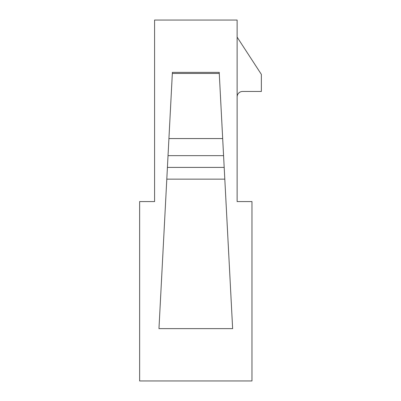 <?xml version="1.0" encoding="UTF-8"?>
<svg xmlns="http://www.w3.org/2000/svg" width="401" height="401" viewBox="0 0 401 401"><rect width="100%" height="100%" fill="white"/><g stroke="black" fill="none" stroke-linecap="round" stroke-linejoin="round"><path stroke-width="0.6" d="M251.963 380.95L139.638 380.95L139.638 201.568L154.585 201.568L154.585 20.05L237.126 20.05L237.126 201.568L251.963 201.568L251.963 380.95M237.126 37.133L261.362 74.38L261.362 91.463L242.59 91.463A5.464 5.464 0 0 0 237.126 96.927M219.212 72.37L232.64 328.63L158.966 328.63L172.395 72.37M224.806 179.147L166.801 179.147M224.189 167.397L167.412 167.397M223.573 155.653L168.029 155.653M222.68 138.571L168.926 138.571M219.267 73.458L172.34 73.458M219.287 72.37L172.315 72.37"/></g></svg>
